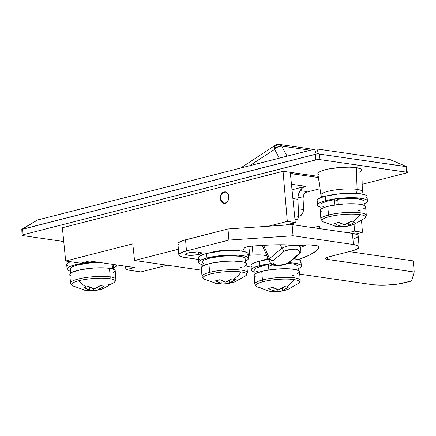 <?xml version="1.0" encoding="UTF-8"?>
<svg xmlns="http://www.w3.org/2000/svg" width="436" height="436" viewBox="0 0 436 436"><rect width="100%" height="100%" fill="white"/><g stroke="black" fill="none" stroke-linecap="round" stroke-linejoin="round"><path stroke-width="0.65" d="M222.578 202.98L221.243 201.715L220.24 198.734L220.387 196.462L221.172 194.369L222.474 192.772L224.104 191.911L226.606 192.254L227.935 193.524L228.764 195.415L228.796 198.778L228.012 200.865L226.704 202.468L225.074 203.323L223.772 203.399L220.24 198.734C220.6 194.56 221.886 192.287 224.104 191.911L225.685 191.889M265.442 259.883L265.41 259.556L265.442 259.883M290.278 172.334L295.286 222.545L285.318 225.096L295.286 222.545L287.319 221.39L268.391 226.235L287.319 221.39L283.051 171.288L62.386 227.734L65.672 261.022L132.795 243.855L134.55 260.472L201.508 270.173L134.55 260.472L178.384 249.256L134.55 260.472L132.795 243.855L65.672 261.022L62.386 227.734L283.051 171.288L290.278 172.334L283.051 171.288L287.319 221.39L295.286 222.545L290.278 172.334L318.253 176.384L290.278 172.334M293.384 224.823L293.303 223.052L293.384 224.823M293.575 222.981L293.695 224.867L293.575 222.981M317.991 228.437L319.239 227.843L319.653 226.001L313.103 227.679L319.653 226.001L319.822 228.649L319.653 226.001A2.85 1.82 -104.3 0 1 318.465 228.415A2.85 1.82 -104.3 0 1 318.356 228.437M348.13 232.753L354.495 231.124L354.059 224.442L354.495 231.124L348.13 232.753M361.542 220.698L362.458 232.274L354.495 231.124L362.458 232.274L355.596 234.034L362.458 232.274L361.542 220.698M134.631 267.524L89.369 260.968L80.66 263.197L65.672 261.022L80.66 263.197L89.369 260.968L134.631 267.524L125.922 269.753L125.519 266.205L125.922 269.753L134.631 267.524M22.22 235.456L23.015 234.786L316.781 159.696L319.833 159.614L407.142 172.324L406.347 172.994L362.18 184.292L406.347 172.994M22.776 235.598L63.749 241.533L22.776 235.598L22.067 235.249L23.015 234.786L315.828 159.881L315.353 154.355L22.765 229.205L23.015 234.786L22.765 229.205L22.143 229.276L37.561 219.978L315.173 148.992L316.945 148.959L389.653 159.489L406.423 166.623L319.359 154.088L319.833 159.614L406.581 172.176L405.916 166.623L319.359 154.088L318.569 153.897L316.945 148.959L389.653 159.489L406.592 166.688L405.916 166.623L406.581 172.176L407.295 172.531L406.597 166.65M37.104 220.126L314.569 149.117L316.193 154.061L22.143 229.276L21.805 229.38L22.002 229.761L22.53 230.017M228.835 195.759L228.938 196.505C228.584 200.674 227.292 202.953 225.074 203.323L223.374 203.318M140.91 271.922L125.922 269.753L140.91 271.922L167.19 265.202L140.91 271.922M318.569 153.897L316.945 148.959L314.569 149.117L316.193 154.061L318.569 153.897L317.381 153.766L315.353 154.355L315.828 159.881L319.833 159.614L319.359 154.088L318.569 153.897M21.8 229.423L22.067 235.249M22.002 229.761L21.805 229.38L36.924 220.262M21.805 229.38L22.143 229.276M227.254 201.928A5.695 4.235 98.2 0 1 225.205 203.209L225.205 203.209A5.695 4.235 98.2 0 1 223.93 203.28A5.695 4.235 98.2 0 1 220.48 197.884A5.695 4.235 98.2 0 1 224.289 192.08A5.695 4.235 98.2 0 1 225.565 192.004A5.695 4.235 98.2 0 1 228.001 193.617M228.023 193.649L225.946 192.085L223.472 192.396L221.423 194.472L220.496 197.622L221.003 200.773L222.769 202.871L225.205 203.209L227.483 201.666M198.827 254.428A7.973 1.575 -4.7 0 1 190.352 255.36A7.973 1.575 -4.7 0 1 185.6 254.313A7.973 1.575 -4.7 0 1 188.265 252.896L186.395 253.534L185.676 254.499L187.605 255.18L190.08 255.36L197.568 254.706L199.884 254.117L201.481 253.125L200.407 252.319L197.018 251.964L188.265 252.896A7.973 1.575 -4.7 0 1 196.745 251.959A7.973 1.575 -4.7 0 1 201.497 253.005A7.973 1.575 -4.7 0 1 198.827 254.428L198.631 252.046L198.827 254.428M210.141 252.7A16.377 3.237 -4.7 0 1 212.174 252.106A16.377 3.237 -4.7 0 1 234.846 250.509L223.701 250.378L214.703 251.539L210.021 252.738M246.863 246.912A8.546 1.69 -4.7 0 1 253.022 246.002L248.215 246.613L244.858 247.599L244.018 248.307L243.555 249.921L234.846 250.509L243.555 249.921L244.018 248.307A8.546 1.69 -4.7 0 1 246.863 246.912M179.191 245.168L178.155 244.389L177.975 243.517L178.673 242.59L182.537 240.694L227.995 228.955L228.911 240.083L186.477 250.934A22.786 4.502 -4.7 0 0 178.858 254.989A22.786 4.502 -4.7 0 0 184.591 257.463L198.342 259.458L181.97 256.957L179.065 255.518L178.891 254.646L179.588 253.719L181.131 252.766L186.477 250.934L228.911 240.083L293.036 235.767L353.383 244.509L357.863 245.675L358.904 246.454L359.079 247.326L356.844 249.207L351.498 251.038L327.022 257.338L325.31 258.401L326.466 259.262L414.2 272.02L411.606 280.997L397.594 284.119L384.421 285.264L373.178 284.779L299.734 274.14L373.178 284.779A22.786 4.502 -4.7 0 0 405.24 282.626L411.606 280.997L414.2 272.02L413.284 260.892L414.2 272.02L327.447 259.453L327.267 257.262L327.447 259.453A8.546 1.69 -4.7 0 1 325.3 258.526A8.546 1.69 -4.7 0 1 328.155 257.006L351.498 251.038A22.786 4.502 -4.7 0 0 359.117 246.983L358.201 235.854A22.786 4.502 175.3 0 0 352.468 233.38L355.084 233.887L357.989 235.326L358.163 236.198L357.471 237.124L353.601 239.015M251.147 267.105L246.929 266.494L251.147 267.105M253.027 255.055L262.091 254.989L266.87 255.681A17.086 3.379 -4.7 0 0 253.027 255.055L252.286 246.057L253.027 255.055L249.643 255.283L253.027 255.055M262.608 260.417A16.519 3.265 -4.7 0 1 264.123 259.943A17.086 3.379 -4.7 0 0 268.069 258.39L262.123 260.592M298.328 259.562L309.353 255.191L315.86 251.163L317.79 249.179L318.803 247.234L318.563 246.476L317.408 245.822L309.315 244.825L297.804 245.555L281.514 244.749L272.266 244.874L253.022 246.002L262.63 245.359A56.958 11.26 -4.7 0 1 297.804 245.555A16.519 3.265 -4.7 0 1 318.825 246.989A16.519 3.265 -4.7 0 1 318.803 247.234A96.263 19.026 -4.7 0 1 298.328 259.562M248.302 255.349L249.643 255.283A8.546 1.69 -4.7 0 1 248.302 255.349M178.858 254.989L177.943 243.86A22.786 4.502 175.3 0 1 185.562 239.805L186.477 250.934L185.562 239.805L227.995 228.955L292.12 224.638L352.468 233.38L353.383 244.509A22.786 4.502 -4.7 0 1 359.117 246.983M349.241 251.616L413.284 260.892L349.241 251.616M300.551 247.343L306.781 244.836A96.263 19.026 175.3 0 1 300.551 247.343M352.468 233.38L353.383 244.509L293.036 235.767L292.12 224.638L352.468 233.38M292.12 224.638L293.036 235.767L228.911 240.083L227.995 228.955L292.12 224.638M248.918 246.482L249.643 255.283L248.918 246.482M318.76 246.749L318.803 247.234L318.76 246.749M241.855 251.125L241.762 250.041L241.855 251.125M323.425 196.74A20.77 4.104 -4.7 0 1 320.94 195.094A20.77 4.104 -4.7 0 1 334.003 190.118A20.77 4.104 -4.7 0 1 357.106 189.388A5.695 4.235 98.2 0 1 356.136 193.361A5.695 4.235 -81.8 0 0 357.106 189.388A20.77 4.104 175.3 0 0 335.371 189.911A20.77 4.104 175.3 0 0 321.06 194.511M319.076 174.945L318.067 174.187L317.899 173.343L318.574 172.443L322.318 170.612L328.739 168.966L341.159 167.391L349.47 167.168L356.316 167.658L357.106 189.388L356.316 167.658A22.078 4.365 175.3 0 0 331.758 168.438A22.078 4.365 175.3 0 0 317.871 173.73L320.94 195.094L321.697 197.306M362.147 192.276A20.77 4.104 175.3 0 0 357.106 189.388A20.77 4.104 -4.7 0 1 362.338 191.693L361.875 170.111A22.078 4.365 175.3 0 0 356.316 167.658L360.659 168.787L361.667 169.544L361.836 170.389L359.667 172.215M327.376 222.987A21.947 4.338 -4.7 0 1 323.419 222.028A21.947 4.338 -4.7 0 1 329.191 216.697A2.049 1.313 -104.3 0 1 328.504 215.003A22.786 4.502 175.3 0 0 321.119 219.613M363.319 208.953L364.861 207.999L365.559 207.067L365.384 206.195L364.343 205.416L359.863 204.25L352.795 203.748L344.222 203.977L331.404 205.601L327.801 206.408L328.504 215.003L327.801 206.408A22.786 4.502 175.3 0 0 320.182 210.463L320.885 219.057A22.786 4.502 -4.7 0 1 328.504 215.003A22.786 4.502 -4.7 0 1 352.729 212.332A22.786 4.502 -4.7 0 1 366.3 215.324L365.597 206.729A22.786 4.502 175.3 0 0 352.021 203.737A22.786 4.502 175.3 0 0 327.801 206.408L324.776 207.296L320.912 209.187L320.215 210.119L320.389 210.991L321.43 211.771M349.977 224.709L348.413 225.341L349.803 225.319L353.825 224.524L346.762 226.295L340.843 226.693L337.677 226.431A36.602 24.171 -69.3 0 1 335.704 226.268A36.602 24.171 -69.3 0 1 335.442 226.224A36.602 24.171 -69.3 0 1 333.791 225.87L338.554 226.071L340.156 225.897L338.734 225.466M345.432 226.437L342.44 226.638M337.306 224.916L334.483 223.472A36.907 23.593 75.7 0 0 340.156 225.897L339.917 222.954L340.156 225.897A36.907 27.43 98.2 0 1 333.791 225.87A36.602 24.171 -69.3 0 0 335.704 226.268A36.602 24.171 -69.3 0 0 337.677 226.431L337.758 226.115L337.677 226.431A36.907 27.43 -81.8 0 0 344.042 226.458A36.907 23.593 75.7 0 0 349.454 225.641A36.602 27.572 57.8 0 0 353.825 224.524L364.861 218.256A21.947 4.338 175.3 0 0 360.082 214.621A37.022 27.517 98.2 0 1 352.62 221.935A36.602 17.713 46.1 0 0 354.517 222.126L351.52 223.962M353.825 224.524A36.907 23.593 -104.3 0 1 348.413 225.341L348.228 223.074L348.413 225.341A36.907 27.43 -81.8 0 0 354.517 222.126A36.602 17.713 46.1 0 1 352.62 221.935A36.602 17.713 46.1 0 1 350.631 221.564A36.907 27.43 98.2 0 1 344.527 224.774A36.907 23.593 -104.3 0 1 338.854 222.355A36.602 21.119 -50.3 0 1 334.483 223.472L338.854 222.355L344.527 224.774L350.631 221.564A36.602 17.713 46.1 0 0 352.62 221.935A37.022 27.517 -81.8 0 0 360.082 214.621A21.947 4.338 175.3 0 0 329.191 216.697A21.947 4.338 175.3 0 0 322.787 221.717L320.885 219.057M344.042 226.458L343.89 224.6L344.042 226.458M357.972 210.779L360.997 209.89M366.071 214.768A22.786 4.502 175.3 0 0 351.383 212.332A22.786 4.502 175.3 0 0 328.504 215.003A2.049 1.313 75.7 0 0 329.191 216.697A21.947 4.338 -4.7 0 1 360.082 214.621A21.947 4.338 -4.7 0 1 365.45 217.602M349.454 225.641L349.334 225.336L349.454 225.641M320.858 204.8A21.642 4.278 175.3 0 1 334.494 199.666L334.935 204.991L334.494 199.666L337.889 201.105L334.494 199.666L327.572 201.089L322.803 202.795L321.457 203.677L320.858 204.822L321.201 208.964M322.073 206.059L323.801 206.664M363.956 201.04L361.853 199.628L356.942 198.707L345.939 198.516L337.731 199.208L338.173 204.549L337.731 199.208A21.642 4.278 175.3 0 1 364 201.258L364.343 205.421M317.452 205.084A25.065 4.954 -4.7 0 0 321.06 207.291L318.83 206.522L317.686 205.667L317.49 204.707L318.258 203.683L319.953 202.636L325.834 200.625L325.469 196.173A25.065 4.954 175.3 0 0 317.086 200.631L317.452 205.084A25.065 4.954 -4.7 0 1 325.834 200.625A25.065 4.954 -4.7 0 1 352.479 197.688A25.065 4.954 -4.7 0 1 367.406 200.974A25.065 4.954 -4.7 0 1 364.207 203.743L366.6 202.375L367.368 201.35L367.177 200.391L366.033 199.535L363.978 198.816L357.504 197.873L343.895 197.949L334.243 198.98L325.834 200.625L325.469 196.173L319.588 198.184L317.893 199.23L317.125 200.255L317.321 201.214L318.46 202.07M366.235 197.922L367.003 196.898L366.807 195.944L365.668 195.083L360.736 193.802L352.964 193.246L338.636 193.927L325.469 196.173A25.065 4.954 175.3 0 1 352.114 193.235A25.065 4.954 175.3 0 1 367.041 196.522L367.406 200.974M247.207 272.097A22.786 4.502 175.3 0 0 232.519 269.661A22.786 4.502 175.3 0 0 209.64 272.331A2.049 1.313 75.7 0 0 210.326 274.026A21.947 4.338 -4.7 0 1 241.212 271.95A21.947 4.338 -4.7 0 1 246.585 274.931M247.435 272.653L246.727 264.053A22.786 4.502 175.3 0 0 233.156 261.066A22.786 4.502 175.3 0 0 208.937 263.736L209.64 272.331A22.786 4.502 -4.7 0 1 233.865 269.661A22.786 4.502 -4.7 0 1 247.435 272.653L245.997 275.585A21.947 4.338 175.3 0 0 241.212 271.95A21.947 4.338 175.3 0 0 210.326 274.026A21.947 4.338 175.3 0 0 203.923 279.045L216.578 283.553A36.602 24.171 -69.3 0 1 214.926 283.198L219.69 283.4L221.292 283.22L219.869 282.795M218.441 282.245L215.618 280.8L219.989 279.683L225.663 282.103L231.767 278.893A36.602 17.713 46.1 0 0 233.756 279.263A37.022 27.517 -81.8 0 0 241.212 271.95A37.022 27.517 98.2 0 1 233.756 279.263A36.602 17.713 46.1 0 0 235.653 279.454L232.655 281.291M231.113 282.038L229.549 282.67L230.938 282.642L234.96 281.852L227.897 283.623L221.979 284.021L218.812 283.76A36.602 24.171 -69.3 0 1 216.839 283.591A36.602 24.171 -69.3 0 1 216.578 283.553M226.567 283.765L223.575 283.967M234.96 281.852A36.602 27.572 57.8 0 1 230.59 282.969A36.907 23.593 75.7 0 1 225.178 283.787L225.025 281.928L225.178 283.787A36.907 27.43 -81.8 0 1 218.812 283.76L218.894 283.444L218.812 283.76A36.602 24.171 -69.3 0 1 216.839 283.591A36.602 24.171 -69.3 0 1 214.926 283.198A36.907 27.43 98.2 0 0 221.292 283.22L221.052 280.283L221.292 283.22A36.907 23.593 75.7 0 1 215.618 280.8A36.602 21.119 -50.3 0 0 219.989 279.683A36.907 23.593 -104.3 0 0 225.663 282.103A36.907 27.43 98.2 0 0 231.767 278.893A36.602 17.713 46.1 0 0 233.756 279.263A36.602 17.713 46.1 0 0 235.653 279.454A36.907 27.43 -81.8 0 1 229.549 282.67L229.363 280.403L229.549 282.67A36.907 23.593 -104.3 0 0 234.96 281.852L245.997 275.585M244.454 266.282L245.997 265.328L246.694 264.396L246.52 263.524L243.615 262.091L233.93 261.071L225.358 261.306L212.539 262.93L205.912 264.625L202.048 266.516L201.35 267.448L201.525 268.32L202.566 269.099M239.108 268.107L242.133 267.219M202.021 276.386A22.786 4.502 -4.7 0 1 209.64 272.331L208.937 263.736A22.786 4.502 175.3 0 0 201.318 267.791L202.021 276.386L203.923 279.045M208.512 280.315A21.947 4.338 -4.7 0 1 204.555 279.356A21.947 4.338 -4.7 0 1 210.326 274.026A2.049 1.313 -104.3 0 1 209.64 272.331A22.786 4.502 175.3 0 0 202.255 276.942M230.59 282.969L230.47 282.664L230.59 282.969M245.119 258.848L244.912 258.047L243.926 257.327L239.784 256.243L229.45 255.763L221.27 256.27L209.983 258.096L204.702 259.763L203.056 260.646L202.157 261.518L202.037 262.347L204.141 263.758M245.479 262.745L245.136 258.581A21.642 4.278 175.3 0 0 223.216 256.096A21.642 4.278 175.3 0 0 201.993 262.129L202.337 266.292M198.587 262.412A25.065 4.954 -4.7 0 0 202.195 264.619L199.966 263.851L198.821 262.995L198.625 262.036L199.394 261.011L201.089 259.965L206.969 257.954A25.065 4.954 -4.7 0 1 233.614 255.011A25.065 4.954 -4.7 0 1 248.542 258.303A25.065 4.954 -4.7 0 1 245.343 261.071L247.735 259.703L248.504 258.679L248.313 257.72L245.114 256.139L238.639 255.202L225.031 255.278L215.379 256.308L206.969 257.954L206.604 253.501L206.969 257.954A25.065 4.954 -4.7 0 0 198.587 262.412L198.222 257.959A25.065 4.954 175.3 0 1 206.604 253.501L203.28 254.477L199.029 256.559L198.26 257.583L198.451 258.543L199.595 259.398M248.542 258.303L248.177 253.85A25.065 4.954 175.3 0 0 233.249 250.564A25.065 4.954 175.3 0 0 206.604 253.501L219.771 251.25L229.505 250.596L238.274 250.749L241.871 251.131L246.798 252.411L247.942 253.267L248.139 254.226L247.37 255.251M71.755 285.248A21.947 4.338 -4.7 0 1 78.818 280.746A21.947 4.338 -4.7 0 1 109.703 278.664A2.049 1.526 -81.8 0 0 110.194 276.893A22.786 4.502 175.3 0 0 86.475 277.454A22.786 4.502 175.3 0 0 70.681 282.463M112.946 272.996L115.186 271.116L115.006 270.244L113.97 269.464L109.485 268.298L110.194 276.893L109.485 268.298A22.786 4.502 175.3 0 0 84.268 269.083A22.786 4.502 175.3 0 0 69.804 274.506L70.512 283.106A22.786 4.502 -4.7 0 1 84.976 277.678A22.786 4.502 -4.7 0 1 110.194 276.893A22.786 4.502 -4.7 0 1 115.927 279.367L115.218 270.772A22.786 4.502 175.3 0 0 109.485 268.298L102.422 267.791L93.849 268.026L81.025 269.65L72.076 272.282L69.842 274.168L70.016 275.034L71.057 275.814M86.933 288.964L84.11 287.52A36.602 21.119 -50.3 0 0 86.268 287.057A37.022 23.669 -104.3 0 1 78.818 280.746A21.947 4.338 175.3 0 0 72.409 285.765L70.512 283.106M99.604 288.752L98.04 289.384L99.43 289.362L103.452 288.572A36.602 27.572 57.8 0 1 102.989 288.736A36.602 27.572 57.8 0 1 101.31 289.237A36.602 27.572 57.8 0 1 99.081 289.689L96.389 290.343L90.029 290.73L83.418 289.918L88.181 290.12L89.783 289.94L88.361 289.509M85.325 290.311L72.409 285.765M95.059 290.48L92.067 290.681M102.989 288.736L114.488 282.305A21.947 4.338 175.3 0 0 109.703 278.664A21.947 4.338 175.3 0 0 78.818 280.746A37.022 23.669 75.7 0 0 86.268 287.057A36.602 21.119 -50.3 0 0 88.481 286.403L94.154 288.823L100.258 285.607L104.144 286.174L101.147 288.005M84.11 287.52A36.907 23.593 75.7 0 0 89.783 289.94L89.544 287.002L89.783 289.94A36.907 27.43 98.2 0 1 83.418 289.918A36.602 24.171 -69.3 0 0 87.298 290.48A36.907 27.43 -81.8 0 0 93.669 290.501A36.907 23.593 75.7 0 0 99.081 289.689L98.956 289.384L99.081 289.689A36.602 27.572 57.8 0 0 101.31 289.237A36.602 27.572 57.8 0 0 103.452 288.572A36.907 23.593 -104.3 0 1 98.04 289.384L97.855 287.122L98.04 289.384A36.907 27.43 -81.8 0 0 104.144 286.174A36.602 17.713 46.1 0 1 100.258 285.607A36.907 27.43 98.2 0 1 94.154 288.823A36.907 23.593 -104.3 0 1 88.481 286.403A36.602 21.119 -50.3 0 1 86.268 287.057A36.602 21.119 -50.3 0 1 84.11 287.52M93.517 288.643L93.669 290.501L93.517 288.643M115.758 280.01A22.786 4.502 175.3 0 0 110.194 276.893A2.049 1.526 98.2 0 1 109.703 278.664A21.947 4.338 -4.7 0 1 113.725 282.828A21.947 4.338 -4.7 0 1 107.888 284.953M87.385 290.163L87.298 290.48L87.385 290.163M113.97 269.464L113.627 265.301A21.642 4.278 175.3 0 0 113.115 264.478L112.172 264.592L113.115 264.478L113.507 269.257L113.115 264.478L113.622 265.252M70.828 273.012L70.485 268.849A21.642 4.278 175.3 0 1 99.659 262.456L88.917 263.077L77.826 264.974L72.796 266.663L70.556 268.407L70.605 269.225M112.532 268.925L112.145 264.265L112.532 268.925M70.686 271.339A25.065 4.954 -4.7 0 1 67.079 269.126A25.065 4.954 -4.7 0 1 95.631 261.873L83.87 263.028L72.136 265.649L69.575 266.685L67.885 267.731L67.117 268.75L67.308 269.71L68.452 270.571L70.686 271.339M68.087 266.118L66.942 265.257L66.752 264.303L67.515 263.279L70.392 261.709A25.065 4.954 175.3 0 0 66.713 264.679L67.079 269.126M117.028 264.974A25.065 4.954 -4.7 0 1 117.033 265.023A25.065 4.954 -4.7 0 1 113.834 267.791L116.227 266.418L117.033 265.023M261.317 287.962A21.947 4.338 -4.7 0 1 257.36 287.002A21.947 4.338 -4.7 0 1 263.131 281.672A2.049 1.313 -104.3 0 1 262.445 279.983A22.786 4.502 175.3 0 0 255.06 284.588M297.259 273.928L299.499 272.048L299.325 271.176L296.42 269.737L290.534 268.887L278.163 268.952L265.344 270.582L261.742 271.383L262.445 279.983L261.742 271.383A22.786 4.502 175.3 0 0 254.123 275.438L254.826 284.032A22.786 4.502 -4.7 0 1 262.445 279.983A22.786 4.502 -4.7 0 1 286.67 277.307A22.786 4.502 -4.7 0 1 300.24 280.299L299.532 271.704A22.786 4.502 175.3 0 0 285.962 268.712A22.786 4.502 175.3 0 0 261.742 271.383L256.395 273.214L254.853 274.168L254.155 275.094L254.33 275.966L255.371 276.746M283.918 289.684L282.354 290.316L283.743 290.294L287.765 289.499L280.702 291.275L274.784 291.668L271.617 291.412A36.602 24.171 -69.3 0 1 269.639 291.243A36.602 24.171 -69.3 0 1 269.383 291.204A36.602 24.171 -69.3 0 1 267.731 290.85L272.495 291.052L274.097 290.872L272.674 290.441M279.372 291.412L276.38 291.613M271.247 289.891L268.423 288.452A36.907 23.593 75.7 0 0 274.097 290.872L273.857 287.929L274.097 290.872A36.907 27.43 98.2 0 1 267.731 290.85A36.602 24.171 -69.3 0 0 269.639 291.243A36.602 24.171 -69.3 0 0 271.617 291.412L271.699 291.095L271.617 291.412A36.907 27.43 -81.8 0 0 277.983 291.433A36.907 23.593 75.7 0 0 283.395 290.616A36.602 27.572 57.8 0 0 287.765 289.499L298.802 283.237A21.947 4.338 175.3 0 0 294.017 279.596A37.022 27.517 98.2 0 1 286.561 286.915A36.602 17.713 46.1 0 0 288.458 287.101L285.46 288.937M287.765 289.499A36.907 23.593 -104.3 0 1 282.354 290.316L282.168 288.054L282.354 290.316A36.907 27.43 -81.8 0 0 288.458 287.101A36.602 17.713 46.1 0 1 286.561 286.915A36.602 17.713 46.1 0 1 284.572 286.539A36.907 27.43 98.2 0 1 278.468 289.755A36.907 23.593 -104.3 0 1 272.794 287.329A36.602 21.119 -50.3 0 1 268.423 288.452L272.794 287.329L278.468 289.755L284.572 286.539A36.602 17.713 46.1 0 0 286.561 286.915A37.022 27.517 -81.8 0 0 294.017 279.596A21.947 4.338 175.3 0 0 263.131 281.672A21.947 4.338 175.3 0 0 256.728 286.692L254.826 284.032M277.983 291.433L277.83 289.575L277.983 291.433M291.913 275.754L294.938 274.865M300.012 279.743A22.786 4.502 175.3 0 0 285.324 277.307A22.786 4.502 175.3 0 0 262.445 279.983A2.049 1.313 75.7 0 0 263.131 281.672A21.947 4.338 -4.7 0 1 294.017 279.596A21.947 4.338 -4.7 0 1 299.39 282.583M283.395 290.616L283.275 290.316L283.395 290.616M255.142 273.944L254.798 269.78A21.642 4.278 175.3 0 1 268.434 264.641L268.876 269.966L268.434 264.641L271.83 266.08L268.434 264.641L264.761 265.306L256.744 267.775L255.398 268.652L254.798 269.797M256.008 271.034L257.741 271.644M297.897 266.015L295.793 264.603L293.651 264.069L287.58 263.453M271.688 264.183L272.113 269.524L271.672 264.189A21.642 4.278 175.3 0 0 271.672 264.189M298.284 270.396L297.941 266.233A21.642 4.278 175.3 0 0 287.673 263.458M251.392 270.058A25.065 4.954 -4.7 0 0 255 272.266L252.766 271.497L251.627 270.642L251.43 269.682L252.199 268.658L253.894 267.611L259.774 265.6L259.409 261.148A25.065 4.954 175.3 0 0 251.027 265.606L251.392 270.058A25.065 4.954 -4.7 0 1 259.774 265.6A25.065 4.954 -4.7 0 1 270.914 263.589L259.774 265.6L259.409 261.148L253.523 263.159L251.834 264.211L251.065 265.23L251.256 266.189L252.4 267.045M300.175 262.897L300.944 261.878L300.747 260.919L299.603 260.063L293.788 258.657A25.065 4.954 175.3 0 1 300.982 261.502L301.347 265.955A25.065 4.954 -4.7 0 1 298.148 268.723L300.54 267.35L301.309 266.331L301.113 265.371L299.973 264.51L295.041 263.23L289.014 262.723A25.065 4.954 -4.7 0 1 301.347 265.955M268.516 259.404L259.409 261.148A25.065 4.954 175.3 0 1 268.516 259.404M288.741 262.843L288.142 262.963A14.241 6.148 -23.9 0 1 276.865 265.044A2.85 2.115 98.2 0 1 275.41 265.513A2.85 2.115 98.2 0 1 273.966 264.281A17.086 7.379 -23.9 0 1 269.519 261.676A17.086 7.379 -23.9 0 1 269.535 258.657L263.622 245.294L269.535 258.657L281.901 248.133A17.086 7.379 -23.9 0 1 292.965 245.141A17.086 7.379 156.1 0 0 281.901 248.133L280.403 244.743L281.901 248.133L269.535 258.657A17.086 7.379 156.1 0 0 269.524 261.687L262.309 245.381M274.963 145.51L275.459 145.155L274.598 146.033L274.299 147.499L274.604 149.335L276.974 144.507L274.604 149.335L279.329 158.132L274.604 149.335L278.048 146.769L281.689 146.076L287.062 156.159L281.689 146.076A5.695 3.025 147.1 0 0 274.604 149.335A5.695 3.145 -123.3 0 1 275.258 145.27L240.65 168.029M305.32 192.489L320.024 188.728L305.32 192.489M249.703 165.713L274.604 149.335L249.703 165.713M298.24 208.784L303.576 209.558L303.064 198.108L297.853 197.355L303.064 198.108L303.576 209.558L303.015 212.763L301.254 215.231L298.573 216.332L299.679 216.049L302.54 213.716L303.576 209.558L298.24 208.784M298.551 215.885L299.679 216.049L298.551 215.885M305.603 186.297L291.466 184.248L305.603 186.297L292.812 189.567L305.603 186.297C303.418 186.842 301.51 188.396 299.881 190.963L298.933 192.865L297.881 197.105L298.573 216.381L298.06 218.458L297.412 219.215L295.036 220.033L296.627 219.624L298.06 218.458L298.573 216.381L297.815 199.279L292.894 198.565L297.815 199.279L298.257 194.941L299.881 190.963L302.459 187.932L304.323 186.755M300.093 190.625L306.96 191.617L305.385 192.434L304.099 193.949L303.287 195.938L303.064 198.108L304.099 193.949L306.96 191.617L300.093 190.625M290.883 173.621L318.411 177.512L290.403 173.61M310.279 150.218L281.689 146.076L279.204 144.392A5.695 4.235 98.2 0 1 281.689 146.076L310.279 150.218M294.97 219.384L296.627 219.624L294.97 219.384M294.611 215.809L298.573 216.381L294.611 215.809M300.671 247.632A17.086 7.379 156.1 0 0 297.766 245.55A17.086 7.379 -23.9 0 1 300.775 247.844A17.086 7.379 -23.9 0 1 300.758 250.864M300.78 252.575L288.142 262.963L285.073 264.074L282.07 264.815L276.865 265.044L274.953 264.516L273.634 263.595L272.99 262.325L273.05 260.777L284.234 251.256L290.305 249.403L295.504 249.174L297.423 249.703L298.736 250.624L299.385 251.894L299.319 253.441L288.142 262.963L288.539 263.088M292.354 173.741L292.136 172.602M288.588 263.072C283.749 265.153 279.356 265.971 275.421 265.513A2.85 2.115 -81.8 0 0 276.865 265.044A14.241 6.148 -23.9 0 1 273.05 260.777L271.023 260.276L269.535 258.657L271.023 260.276L273.05 260.777L284.234 251.256L281.901 248.133L284.234 251.256A14.241 6.148 -23.9 0 1 299.319 253.441L300.764 252.608L300.181 253.18M300.764 252.608L300.971 251.795M238.492 250.264L238.53 250.771M406.57 166.612L390.046 159.581M37.011 220.175L21.86 229.314M226.333 192.118L225.581 192.009M224.731 203.394L223.93 203.28M361.951 193.998L362.338 191.693M335.442 226.224L322.787 221.717M366.3 215.324L364.861 218.256M115.927 279.367L114.488 282.305M269.383 291.204L256.728 286.692M300.24 280.299L298.802 283.237M313.588 149.374L279.204 144.392L276.974 144.507L275.258 145.27M290.158 223.859L290.55 224.742M299.657 245.326L300.775 247.844L300.889 252.324M275.421 265.513C273.05 265.415 271.083 264.134 269.519 261.676M300.431 253L288.643 263.039"/></g></svg>
